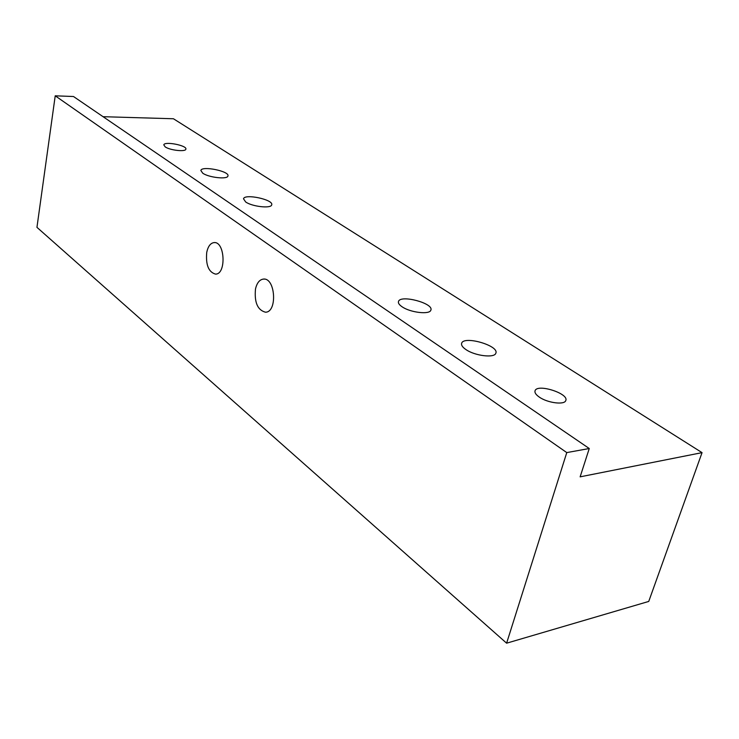 <?xml version="1.0" encoding="UTF-8"?>
<svg xmlns="http://www.w3.org/2000/svg" width="739" height="739" viewBox="0 0 739 739"><rect width="100%" height="100%" fill="white"/><g stroke="black" fill="none" stroke-linecap="round" stroke-linejoin="round"><path stroke-width="1.11" d="M580.133 476.84L702.05 452.637L648.74 601.435L506.612 643.189L566.776 452.591L589.26 448.518L580.133 476.84M103.063 116.697L173.443 118.757L702.05 452.637M539.378 397.148C547.617 402.967 564.494 405.148 565.751 400.584C569.335 393.591 537.253 383.347 535.073 390.737C534.454 392.594 535.886 394.728 539.378 397.148M465.866 349.519C474.78 355.875 494.585 358.286 495.823 353.224C499.527 345.713 463.833 335.349 461.663 343.256C461.071 345.095 462.466 347.182 465.866 349.519M401.998 306.722C410.2 312.597 429.821 314.888 430.846 310.14C434.116 303.323 400.307 294.325 398.487 301.503C397.998 303.036 399.171 304.782 401.998 306.722M245.671 201.969C252.128 206.652 271.13 208.758 271.684 204.888C274.03 199.742 244.591 193.359 243.501 198.791L245.671 201.969M202.735 173.194C208.721 177.554 227.492 179.642 227.926 176.021C230.06 171.309 201.765 165.499 200.851 170.46L202.735 173.194M165.176 146.867C169.887 150.313 185.554 152.058 185.849 149.195C187.494 145.537 164.427 141.01 163.79 144.872L165.176 146.867M506.612 643.189L36.95 227.344L55.222 95.811L73.494 96.513L589.26 448.518M55.222 95.811L566.776 452.591M255.491 288.995C254.253 302.399 257.588 310.14 265.486 312.2C277.568 312.32 275.481 277.652 263.49 279.074C259.601 279.554 256.932 282.861 255.491 288.995M206.735 252.341C205.645 264.858 208.564 272.109 215.502 274.104C226.402 274.502 225.044 241.487 214.19 242.577C210.55 242.992 208.065 246.244 206.735 252.341M263.49 279.074L264.423 279.111M214.19 242.577L214.984 242.623"/></g></svg>

